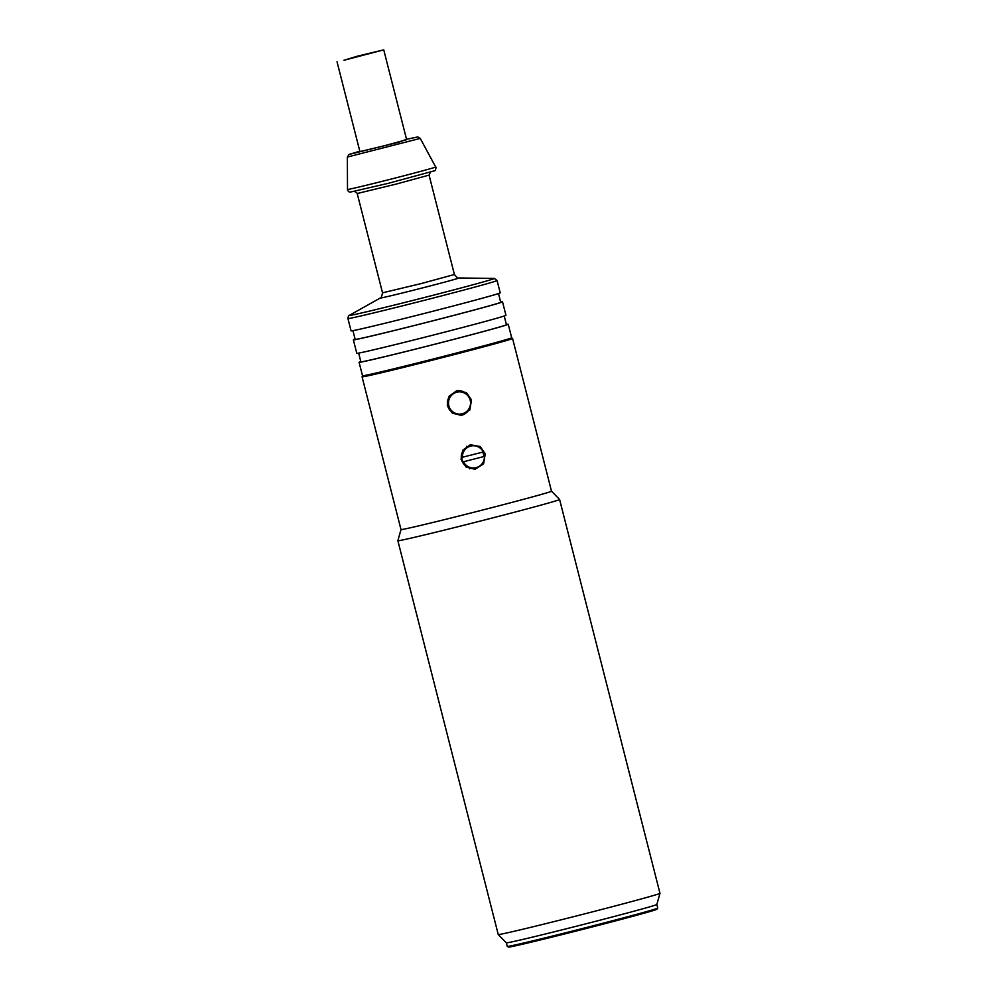 <?xml version="1.0" encoding="UTF-8"?>
<svg xmlns="http://www.w3.org/2000/svg" width="997" height="997" viewBox="0 0 997 997"><rect width="100%" height="100%" fill="white"/><g stroke="black" fill="none" stroke-linecap="round" stroke-linejoin="round"><path stroke-width="1.5" d="M482.71 452.127A11.129 11.029 -97.7 0 1 483.807 456.551L462.932 461.923A11.129 11.029 -97.7 0 1 461.773 457.424L483.296 451.965A11.129 11.029 82.3 0 0 462.384 457.349M483.807 456.551L462.932 461.923M471.917 445.846L470.808 445.995A11.129 11.029 82.3 0 0 461.362 458.495A11.129 11.029 82.3 0 0 473.774 468.042L474.896 467.892A11.129 11.029 82.3 0 0 484.417 456.464M463.543 461.835A11.129 11.029 82.3 0 0 474.896 467.892M357.163 56.243L343.928 60.269L383.745 49.85L357.163 56.243M383.745 49.85L406.639 139.692L383.371 146.011L359.917 151.594L337.023 61.764M401.729 529.557A77.654 1.221 -14.3 0 0 481.613 510.277A77.654 1.221 -14.3 0 0 551.503 491.209A77.654 1.221 -14.3 0 0 551.503 491.197L559.591 499.497A83.449 1.309 -14.3 0 1 559.604 499.509A83.449 1.309 -14.3 0 1 484.492 519.998A83.449 1.309 -14.3 0 1 398.638 540.71A83.449 1.309 -14.3 0 1 397.865 540.723A83.449 1.309 -14.3 0 1 397.865 540.71L401.006 529.569A77.654 1.221 -14.3 0 0 401.729 529.557M401.006 529.557A77.654 1.221 -14.3 0 0 401.006 529.569L362.073 376.841A77.654 1.221 -14.3 0 0 362.796 376.829A77.654 1.221 -14.3 0 0 447.703 356.265A77.654 1.221 -14.3 0 0 512.57 338.482L511.673 337.759A76.956 1.209 165.7 0 1 437.396 357.935A76.956 1.209 165.7 0 1 362.522 375.769L362.073 376.841M506.351 942.838A77.654 1.221 -14.3 0 0 507.062 942.813A77.654 1.221 -14.3 0 0 586.61 923.633A77.654 1.221 -14.3 0 0 656.836 904.478L657.758 908.068A77.654 1.221 165.7 0 1 592.891 925.852A77.654 1.221 165.7 0 1 507.984 946.415A77.654 1.221 165.7 0 1 507.261 946.427L506.339 942.838A77.654 1.221 -14.3 0 0 506.351 942.838L498.251 934.55A83.449 1.309 -14.3 0 0 498.251 934.55A83.449 1.309 -14.3 0 0 499.023 934.525A83.449 1.309 -14.3 0 0 584.504 913.9A83.449 1.309 -14.3 0 0 659.977 893.324A83.449 1.309 -14.3 0 0 659.977 893.312L559.604 499.509M656.836 904.478A77.654 1.221 -14.3 0 0 656.849 904.466L659.977 893.324M485.227 453.809L483.595 463.892L475.021 469.288L466.06 467.057L461.05 459.281L462.795 450.195L470.26 444.762L480.193 446.519L485.227 453.809M471.494 399.909L469.849 409.991L461.287 415.388L452.326 413.157L447.304 405.38L449.049 396.295L456.526 390.849L466.446 392.619L471.494 399.909M466.646 446.332A12.512 12.4 -97.7 0 1 467.892 446.806M470.771 468.029A12.512 12.4 -97.7 0 1 469.662 468.839M500.644 302.029A76.956 1.209 165.7 0 1 501.803 301.842A76.956 1.209 165.7 0 1 502.513 301.817A76.956 1.209 165.7 0 1 428.236 322.006A76.956 1.209 165.7 0 1 353.362 339.84A76.956 1.209 165.7 0 1 355.094 339.13M353.362 339.84L356.801 353.312A76.956 1.209 -14.3 0 0 431.664 335.478A76.956 1.209 -14.3 0 0 505.953 315.301L502.513 301.817M506.376 324.486A76.956 1.209 165.7 0 1 507.523 324.299A76.956 1.209 165.7 0 1 508.233 324.287A76.956 1.209 165.7 0 1 433.957 344.464A76.956 1.209 165.7 0 1 359.082 362.297A76.956 1.209 165.7 0 1 360.814 361.587M504.22 316.012L506.439 324.735A75.111 1.184 165.7 0 1 438.842 343.18A75.111 1.184 165.7 0 1 361.575 361.824A75.111 1.184 165.7 0 1 360.877 361.836L358.658 353.112M498.488 293.554L500.718 302.278A75.111 1.184 165.7 0 1 433.109 320.722A75.111 1.184 165.7 0 1 355.854 339.366A75.111 1.184 165.7 0 1 355.156 339.379L352.938 330.655M347.928 318.554L351.069 330.854A76.956 1.209 -14.3 0 0 425.943 313.021A76.956 1.209 -14.3 0 0 500.22 292.831L497.079 280.531A76.956 1.209 -14.3 0 1 432.798 298.153A76.956 1.209 -14.3 0 1 347.928 318.554C348.302 316.037 348.788 314.965 349.374 315.339A74.9 1.171 165.7 0 0 431.863 295.586A74.9 1.171 165.7 0 0 494.288 278.4L497.079 280.531M457.349 390.674A12.512 12.4 -97.7 0 1 470.696 401.479A12.512 12.4 -97.7 0 1 460.714 415.45M448.837 405.742A11.129 11.029 -97.7 0 1 458.034 391.971A11.129 11.029 -97.7 0 1 470.447 401.517A11.129 11.029 -97.7 0 1 461 414.017A11.129 11.029 -97.7 0 1 448.837 405.742M461 414.017L459.891 414.166A11.129 11.029 -97.7 0 1 447.728 405.891A11.129 11.029 -97.7 0 1 456.925 392.12L458.034 391.971M509.093 947.075A76.732 1.209 -14.3 0 0 592.991 926.761A76.732 1.209 -14.3 0 0 651.739 910.099M349.773 154.261L359.817 151.22L348.8 154.51L347.704 156.965L420.248 138.396L417.805 136.913L406.539 139.306L398.775 142.197L349.773 154.261M420.248 138.396L435.677 166.985A45.501 0.71 165.7 0 1 394.812 178.139A45.501 0.71 165.7 0 1 347.916 189.455A45.501 0.71 165.7 0 1 347.504 189.467L347.355 156.978M354.433 191.362L357.537 193.43L395.684 184.221L429.071 175.111L430.492 171.983M349.374 315.339L380.356 297.966A40.528 0.636 -14.3 0 0 380.68 298.016A40.528 0.636 -14.3 0 0 423.513 287.659A40.528 0.636 -14.3 0 0 458.77 277.989L494.288 278.4M429.071 175.111L454.408 274.511L421.021 283.622L382.524 292.831L357.188 193.43M498.251 934.538L397.865 540.723M507.261 946.427L508.806 947.125L530.903 942.24L593.003 926.761L635.002 915.707L656.736 909.414L657.758 908.068M551.503 491.209L512.57 338.482M511.673 337.759L508.233 324.287M362.522 375.769L359.082 362.297M435.677 166.985C436.599 166.524 435.228 171.584 434.555 170.774L388.456 183.286L349.81 192.209C348.464 191.686 347.704 190.763 347.504 189.467M454.408 274.511C457.087 277.727 458.533 278.886 458.77 277.989M380.356 297.966C380.866 298.788 381.589 297.069 382.524 292.831"/></g></svg>
